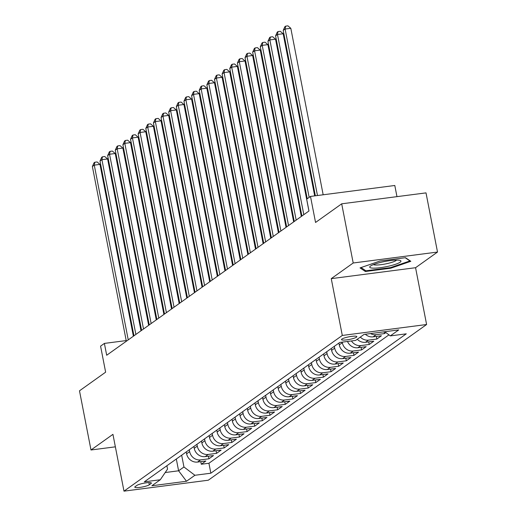 <?xml version="1.0" encoding="UTF-8"?>
<svg xmlns="http://www.w3.org/2000/svg" width="517" height="517" viewBox="0 0 517 517"><rect width="100%" height="100%" fill="white"/><g stroke="black" fill="none" stroke-linecap="round" stroke-linejoin="round"><path stroke-width="0.78" d="M341.886 339.068A7.833 1.325 169 0 0 341.491 339.617A7.833 1.325 169 0 0 348.064 339.669A7.833 1.325 169 0 0 356.471 337.174A7.833 1.325 169 0 0 356.866 336.632A7.833 1.325 169 0 0 350.293 336.573A7.833 1.325 169 0 0 341.886 339.068M396.972 196.647L394.801 185.487L310.491 196.428L306.678 199.148L308.979 210.981L106.689 355.25L104.389 343.411L100.576 346.138L105.636 372.175L79.489 390.82L90.992 449.99L115.369 446.83M437.511 252.057L426.008 192.88L341.698 203.814L353.201 262.991L331.255 278.644L342.299 335.449L426.603 324.514L415.565 267.709L437.511 252.057L353.201 262.991M342.299 335.449L123.983 491.15L208.293 480.215L426.603 324.514M186.236 451.936L186.598 453.777A9.784 9.041 54.5 0 0 197.552 462.062L205.869 460.983L201.287 464.247L200.783 461.642M189.293 449.758L189.649 451.599A9.784 9.041 54.5 0 0 200.602 459.884L208.92 458.805L208.416 456.201M208.92 458.805L213.502 455.542L205.184 456.621A9.784 9.041 54.5 0 1 194.23 448.329L193.875 446.488M201.507 441.046L201.863 442.888A9.784 9.041 54.5 0 0 212.817 451.173L221.134 450.094L216.552 453.364L216.048 450.753M209.139 435.605L209.495 437.447A9.784 9.041 54.5 0 0 220.449 445.732L228.766 444.652L224.191 447.916L223.68 445.311M216.772 430.157L217.127 431.999A9.784 9.041 54.5 0 0 228.087 440.284L236.405 439.204L231.823 442.474L231.312 439.864M224.404 424.716L224.766 426.557A9.784 9.041 54.5 0 0 235.72 434.842L244.037 433.763L239.455 437.027L238.951 434.422M232.036 419.268L232.398 421.109A9.784 9.041 54.5 0 0 243.352 429.401L251.669 428.322L247.087 431.585L246.583 428.981M239.675 413.826L240.03 415.668A9.784 9.041 54.5 0 0 250.984 423.953L259.301 422.874L254.719 426.144L254.215 423.533M247.307 408.385L247.662 410.227A9.784 9.041 54.5 0 0 258.616 418.512L266.934 417.432L262.358 420.696L261.848 418.091M254.939 402.937L255.295 404.779A9.784 9.041 54.5 0 0 266.255 413.064L274.566 411.984L269.99 415.254L269.48 412.65M262.571 397.495L262.933 399.337A9.784 9.041 54.5 0 0 273.887 407.622L282.204 406.543L277.623 409.807L277.118 407.202M270.204 392.054L270.565 393.889A9.784 9.041 54.5 0 0 281.519 402.181L289.837 401.102L285.255 404.365L284.751 401.761M277.842 386.606L278.198 388.448A9.784 9.041 54.5 0 0 289.152 396.733L297.469 395.654L292.887 398.924L292.383 396.313M285.474 381.165L285.83 383.007A9.784 9.041 54.5 0 0 296.784 391.291L305.101 390.212L300.519 393.476L300.015 390.871M293.107 375.717L293.462 377.559A9.784 9.041 54.5 0 0 304.416 385.844L312.733 384.764L308.158 388.034L307.647 385.43M300.739 370.275L301.094 372.117A9.784 9.041 54.5 0 0 312.055 380.402L320.372 379.323L315.79 382.586L315.28 379.982M308.371 364.834L308.733 366.669A9.784 9.041 54.5 0 0 319.687 374.961L328.004 373.881L323.422 377.145L322.918 374.541M316.003 359.386L316.365 361.228A9.784 9.041 54.5 0 0 327.319 369.513L335.636 368.434L331.054 371.704L330.55 369.093M323.642 353.945L323.997 355.786A9.784 9.041 54.5 0 0 334.951 364.071L343.269 362.992L338.687 366.256L338.183 363.651M331.274 348.497L331.63 350.339A9.784 9.041 54.5 0 0 342.584 358.624L350.901 357.544L346.325 360.814L345.815 358.21M338.906 343.055L339.262 344.897A9.784 9.041 54.5 0 0 350.222 353.182L358.533 352.103L353.958 355.366L353.447 352.762M347.508 341.459A9.784 9.041 54.5 0 0 357.854 347.741L366.172 346.661L361.59 349.925L361.086 347.321M357.273 339.262A9.784 9.041 54.5 0 0 365.487 342.293L373.804 341.214L369.222 344.484L368.718 341.873M365.338 334.247A9.784 9.041 54.5 0 0 373.119 336.851L381.436 335.772L376.854 339.036L376.35 336.431M385.915 332.573L384.486 333.594L384.144 331.804M149.303 484.791L150.977 483.595A7.587 1.286 169 0 0 151.365 483.065A7.587 1.286 169 0 0 144.993 483.014A7.587 1.286 169 0 0 136.85 485.431L135.176 486.626A7.587 1.286 169 0 0 134.795 487.156A7.587 1.286 169 0 0 141.16 487.208A7.587 1.286 169 0 0 149.303 484.791L148.877 482.6M176.316 459.012L178.604 470.793L183.949 466.987L194.903 475.272L210.852 473.204L406.272 333.833L390.316 335.901L398.717 329.917L364.078 334.409L355.683 340.399L339.734 342.467L144.321 481.831L160.27 479.763L167.54 469.113L166.888 465.733M194.903 475.272L186.508 481.256L151.875 485.754L160.27 479.763M342.209 342.144L342.319 342.719L339.262 344.897M334.325 346.319L334.686 348.161L331.63 350.339M326.692 351.767L327.048 353.609L323.997 355.786M319.06 357.208L319.416 359.05L316.365 361.228M311.428 362.656L311.783 364.491L308.733 366.669M303.796 368.098L304.151 369.939L301.094 372.117M296.157 373.539L296.519 375.381L293.462 377.559M288.525 378.987L288.887 380.829L285.83 383.007M280.893 384.428L281.248 386.27L278.198 388.448M273.26 389.876L273.616 391.712L270.565 393.889M265.628 395.318L265.984 397.159L262.933 399.337M257.989 400.759L258.351 402.601L255.295 404.779M250.357 406.207L250.719 408.049L247.662 410.227M242.725 411.648L243.08 413.49L240.03 415.668M235.093 417.096L235.448 418.932L232.398 421.109M227.461 422.538L227.816 424.379L224.766 426.557M219.828 427.979L220.184 429.821L217.127 431.999M212.19 433.427L212.552 435.269L209.495 437.447M204.558 438.868L204.919 440.71L201.863 442.888M196.925 444.316L197.281 446.152L194.23 448.329M201.287 464.247L208.92 463.258L388.946 334.867M384.486 333.594L376.176 334.673A9.784 9.041 -125.5 0 1 370.495 333.575M376.854 339.036L368.537 340.115A9.784 9.041 -125.5 0 1 360.323 337.084M369.222 344.484L360.905 345.563A9.784 9.041 -125.5 0 1 351.437 340.949M361.59 349.925L353.273 351.004A9.784 9.041 -125.5 0 1 342.319 342.719M353.958 355.366L345.64 356.446A9.784 9.041 -125.5 0 1 334.686 348.161M346.325 360.814L338.008 361.894A9.784 9.041 -125.5 0 1 327.048 353.609M338.687 366.256L330.369 367.335A9.784 9.041 -125.5 0 1 319.416 359.05M331.054 371.704L322.737 372.783A9.784 9.041 -125.5 0 1 311.783 364.491M323.422 377.145L315.105 378.224A9.784 9.041 -125.5 0 1 304.151 369.939M315.79 382.586L307.473 383.666A9.784 9.041 -125.5 0 1 296.519 375.381M308.158 388.034L299.841 389.114A9.784 9.041 -125.5 0 1 288.887 380.829M300.519 393.476L292.208 394.555A9.784 9.041 -125.5 0 1 281.248 386.27M292.887 398.924L284.57 400.003A9.784 9.041 -125.5 0 1 273.616 391.712M285.255 404.365L276.938 405.444A9.784 9.041 -125.5 0 1 265.984 397.159M277.623 409.807L269.305 410.886A9.784 9.041 -125.5 0 1 258.351 402.601M269.99 415.254L261.673 416.334A9.784 9.041 -125.5 0 1 250.719 408.049M262.358 420.696L254.041 421.775A9.784 9.041 -125.5 0 1 243.08 413.49M254.719 426.144L246.402 427.223A9.784 9.041 -125.5 0 1 235.448 418.932M247.087 431.585L238.77 432.664A9.784 9.041 -125.5 0 1 227.816 424.379M239.455 437.027L231.138 438.106A9.784 9.041 -125.5 0 1 220.184 429.821M231.823 442.474L223.506 443.554A9.784 9.041 -125.5 0 1 212.552 435.269M224.191 447.916L215.873 448.995A9.784 9.041 -125.5 0 1 204.919 440.71M216.552 453.364L208.241 454.443A9.784 9.041 -125.5 0 1 197.281 446.152M181.661 455.199L183.949 466.987M310.491 196.428L315.551 222.465L341.698 203.814M123.983 491.15L112.939 434.345L90.992 449.99M126.213 340.58L104.389 343.411M165.207 472.532L178.604 470.793L186.508 481.256M208.92 463.258L210.852 473.204M390.316 335.901L384.79 331.72M331.255 278.644L415.565 267.709M380.105 260.995L360.039 267.896L365.37 271.503L390.762 268.207L410.821 261.305L405.49 257.699L380.105 260.995M390.639 267.573L390.762 268.207M365.138 270.294L365.37 271.503M133.373 336.218L99.975 164.4L94.281 165.136L128.248 339.876M92.369 166.5L94.055 162.79L94.818 162.248L94.281 165.136L92.369 166.5L126.335 341.239M94.818 162.248L97.099 161.95L99.975 164.4M373.636 268.155A15.904 2.695 169 0 0 393.23 265.008A15.904 2.695 169 0 0 400.087 260.445A15.904 2.695 169 0 0 397.043 260.103A15.904 2.695 169 0 0 381.824 262.119A15.904 2.695 169 0 0 370.282 266.236A15.904 2.695 169 0 0 373.636 268.155M373.397 264.614A12.04 2.042 169 0 0 376.059 265.021A12.04 2.042 169 0 0 388.202 263.347A12.04 2.042 169 0 0 396.591 260.103M405.212 257.737L409.942 260.936L390.503 267.625L365.9 270.811L361.066 267.541M141.005 330.777L107.607 158.952L101.914 159.695L135.881 334.434M100.007 161.052L101.687 157.342L102.45 156.8L101.914 159.695L100.007 161.052L133.968 335.791M102.45 156.8L104.731 156.509L107.607 158.952M148.644 325.329L115.239 153.51L109.546 154.247L143.513 328.986M107.639 155.611L109.32 151.901L110.082 151.358L109.546 154.247L107.639 155.611L141.606 330.35M110.082 151.358L112.363 151.061L115.239 153.51M156.276 319.887L122.878 148.062L117.178 148.806L151.145 323.545M115.272 150.163L116.952 146.46L117.714 145.91L117.178 148.806L115.272 150.163L149.239 324.909M117.714 145.91L119.996 145.62L122.878 148.062M163.908 314.446L130.51 142.621L124.81 143.358L158.777 318.104M122.904 144.721L124.591 141.012L125.353 140.469L124.81 143.358L122.904 144.721L156.871 319.461M125.353 140.469L127.628 140.172L130.51 142.621M171.541 308.998L138.142 137.179L132.449 137.916L166.409 312.656M130.536 139.28L132.223 135.57L132.985 135.027L132.449 137.916L130.536 139.28L164.503 314.019M132.985 135.027L135.26 134.73L138.142 137.179M179.173 303.557L145.775 131.732L140.081 132.475L174.048 307.214M138.168 133.832L139.855 130.129L140.618 129.58L140.081 132.475L138.168 133.832L172.135 308.571M140.618 129.58L142.899 129.289L145.775 131.732M186.805 298.109L153.407 126.29L147.713 127.027L181.68 301.766M145.807 128.39L147.487 124.681L148.25 124.138L147.713 127.027L145.807 128.39L179.767 303.13M148.25 124.138L150.531 123.841L153.407 126.29M194.444 292.667L161.046 120.842L155.346 121.585L189.312 296.325M153.439 122.943L155.119 119.24L155.882 118.69L155.346 121.585L153.439 122.943L187.406 297.689M155.882 118.69L158.163 118.399L161.046 120.842M202.076 287.226L168.678 115.401L162.978 116.138L196.945 290.884M161.071 117.501L162.752 113.792L163.521 113.249L162.978 116.138L161.071 117.501L195.038 292.241M163.521 113.249L165.795 112.952L168.678 115.401M209.708 281.778L176.31 109.959L170.61 110.696L204.577 285.436M168.704 112.06L170.39 108.35L171.153 107.807L170.61 110.696L168.704 112.06L202.67 286.799M171.153 107.807L173.428 107.51L176.31 109.959M217.34 276.337L183.942 104.512L178.249 105.255L212.216 279.994M176.336 106.612L178.022 102.909L178.785 102.36L178.249 105.255L176.336 106.612L210.303 281.351M178.785 102.36L181.066 102.069L183.942 104.512M224.973 270.889L191.574 99.07L185.881 99.807L219.848 274.546M183.968 101.17L185.655 97.461L186.417 96.918L185.881 99.807L183.968 101.17L217.935 275.91M186.417 96.918L188.699 96.621L191.574 99.07M232.611 265.447L199.207 93.622L193.513 94.365L227.48 269.105M191.607 95.723L193.287 92.02L194.049 91.47L193.513 94.365L191.607 95.723L225.574 270.469M194.049 91.47L196.331 91.179L199.207 93.622M240.243 260.006L206.845 88.181L201.145 88.918L235.112 263.664M199.239 90.281L200.919 86.572L201.682 86.029L201.145 88.918L199.239 90.281L233.206 265.021M201.682 86.029L203.963 85.732L206.845 88.181M247.876 254.558L214.477 82.739L208.778 83.476L242.744 258.216M206.871 84.84L208.558 81.13L209.32 80.587L208.778 83.476L206.871 84.84L240.838 259.579M209.32 80.587L211.595 80.29L214.477 82.739M255.508 249.116L222.11 77.291L216.416 78.035L250.377 252.774M214.503 79.392L216.19 75.689L216.953 75.139L216.416 78.035L214.503 79.392L248.47 254.131M216.953 75.139L219.227 74.849L222.11 77.291M263.14 243.669L229.742 71.85L224.048 72.587L258.015 247.326M222.136 73.95L223.822 70.241L224.585 69.698L224.048 72.587L222.136 73.95L256.102 248.69M224.585 69.698L226.866 69.401L229.742 71.85M270.772 238.227L237.374 66.402L231.681 67.145L265.648 241.885M229.774 68.502L231.454 64.799L232.217 64.257L231.681 67.145L229.774 68.502L263.735 243.248M232.217 64.257L234.498 63.959L237.374 66.402M278.411 232.786L245.013 60.961L239.313 61.697L273.28 236.443M237.406 63.061L239.087 59.352L239.849 58.809L239.313 61.697L237.406 63.061L271.373 237.801M239.849 58.809L242.13 58.511L245.013 60.961M286.043 227.338L252.645 55.519L246.945 56.256L280.912 230.996M245.039 57.62L246.719 53.91L247.488 53.367L246.945 56.256L245.039 57.62L279.006 232.359M247.488 53.367L249.763 53.07L252.645 55.519M293.675 221.896L260.277 50.071L254.577 50.815L288.544 225.554M252.671 52.172L254.358 48.469L255.12 47.919L254.577 50.815L252.671 52.172L286.638 226.911M255.12 47.919L257.395 47.629L260.277 50.071M301.308 216.449L267.909 44.63L262.216 45.367L296.176 220.106M260.303 46.73L261.99 43.021L262.752 42.478L262.216 45.367L260.303 46.73L294.27 221.47M262.752 42.478L265.027 42.181L267.909 44.63M308.94 211.007L275.542 39.182L269.848 39.925L303.815 214.665M267.935 41.282L269.622 37.579L270.385 37.037L269.848 39.925L267.935 41.282L301.902 216.028M270.385 37.037L272.666 36.739L275.542 39.182M314.691 195.878L283.174 33.741L277.48 34.477L309.147 197.384M275.574 35.841L277.254 32.132L278.017 31.589L277.48 34.477L275.574 35.841L307.24 198.748M278.017 31.589L280.298 31.291L283.174 33.741M323.17 194.78L290.812 28.299L285.113 29.036L317.477 195.523M283.206 30.4L284.886 26.69L285.649 26.147L285.113 29.036L283.206 30.4L315.357 195.794M285.649 26.147L287.93 25.85L290.812 28.299M189.649 451.599L186.598 453.777M200.602 459.884L197.552 462.062M376.176 334.673L373.119 336.851M368.537 340.115L365.487 342.293M360.905 345.563L357.854 347.741M353.273 351.004L350.222 353.182M345.64 356.446L342.584 358.624M338.008 361.894L334.951 364.071M330.369 367.335L327.319 369.513M322.737 372.783L319.687 374.961M315.105 378.224L312.055 380.402M307.473 383.666L304.416 385.844M299.841 389.114L296.784 391.291M292.208 394.555L289.152 396.733M284.57 400.003L281.519 402.181M276.938 405.444L273.887 407.622M269.305 410.886L266.255 413.064M261.673 416.334L258.616 418.512M254.041 421.775L250.984 423.953M246.402 427.223L243.352 429.401M238.77 432.664L235.72 434.842M231.138 438.106L228.087 440.284M223.506 443.554L220.449 445.732M215.873 448.995L212.817 451.173M208.241 454.443L205.184 456.621M150.809 482.716L150.977 483.595"/></g></svg>
